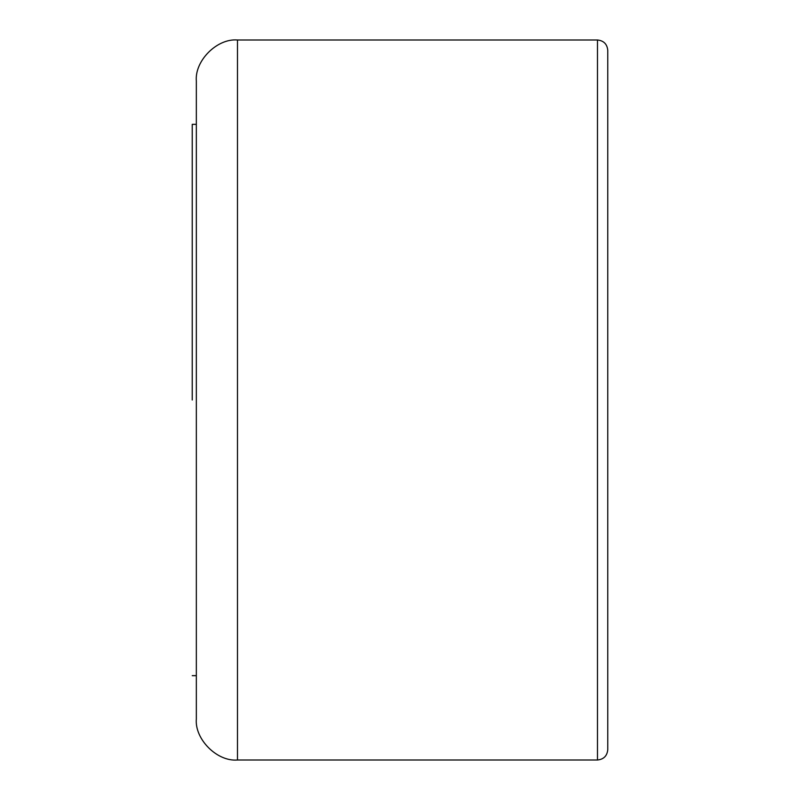 <?xml version="1.0" encoding="UTF-8"?>
<svg xmlns="http://www.w3.org/2000/svg" width="800" height="800" viewBox="0 0 800 800"><rect width="100%" height="100%" fill="white"/><g stroke="black" fill="none" stroke-linecap="round" stroke-linejoin="round"><path stroke-width="1.2" d="M237.49 760C217.13 761.84 194.5 739.21 196.34 718.86L196.34 81.14C194.5 60.79 217.13 38.16 237.49 40L597.49 40L597.49 760L237.49 760L237.49 40M597.49 760C603.69 759.35 607.12 755.92 607.77 749.71L607.77 50.29C607.12 44.08 603.69 40.65 597.49 40M192.23 400L192.23 124.34L192.23 400M192.23 124.34L196.34 124.34M192.23 675.66L196.34 675.66"/></g></svg>
